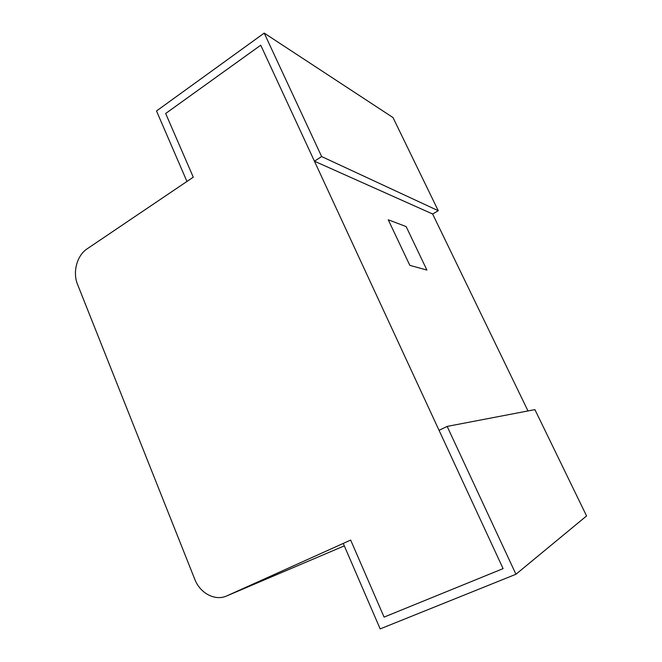 <?xml version="1.0" encoding="UTF-8"?>
<svg xmlns="http://www.w3.org/2000/svg" width="662" height="662" viewBox="0 0 662 662"><rect width="100%" height="100%" fill="white"/><g stroke="black" fill="none" stroke-linecap="round" stroke-linejoin="round"><path stroke-width="0.99" d="M314.433 161.197L432.625 214L438.261 210.715L392.996 117.555L264.204 33.1L156.505 110.968L186.949 181.462L193.279 177.184L165.657 113.492L260.729 45.215L314.433 161.197L321.641 156.563L264.204 33.1M438.261 210.715L321.641 156.563M406.154 226.578L426.899 270.063L409.836 265.354L388.246 219.776L406.154 226.578L388.246 219.776L409.836 265.354L426.899 270.063L406.154 226.578M432.625 214L527.995 410.945M503.095 568.625L260.729 45.215L165.657 113.492L193.279 177.184L87.161 248.821C76.957 255.408 72.456 272.231 77.545 284.403L194.777 579.275C200.032 593.226 215.042 601.27 226.661 595.957L350.67 540.084L343.255 543.419L380.162 628.9L515.946 574.26L586.573 515.946L534.904 409.621L447.164 426.411L439.055 430.325L503.095 568.625L384.076 617.1L350.67 540.084L384.076 617.1L503.095 568.625M515.946 574.26L447.164 426.411M226.661 595.957L344.306 545.86L226.958 595.825"/></g></svg>
